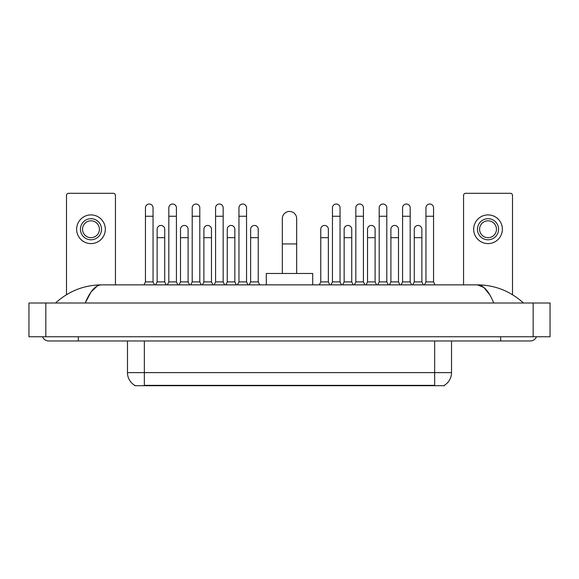 <?xml version="1.0" encoding="UTF-8"?>
<svg xmlns="http://www.w3.org/2000/svg" width="579" height="579" viewBox="0 0 579 579"><rect width="100%" height="100%" fill="white"/><g stroke="black" fill="none" stroke-linecap="round" stroke-linejoin="round"><path stroke-width="0.87" d="M444.354 385.288L444.354 385.701L134.646 385.701L134.646 385.288M134.769 385.361A14.764 14.764 0 0 1 127.474 372.623L144.352 372.623L144.352 385.361L434.648 385.361L434.648 372.623L451.526 372.623L451.526 340.98M127.474 372.623L127.474 340.98M444.231 385.361A14.764 14.764 0 0 0 451.526 372.623M115.445 284.861L115.445 195.405A2.106 2.106 0 0 0 113.339 193.299L68.611 193.299A2.106 2.106 0 0 0 66.505 195.405L66.505 294.689M90.975 218.696A10.545 10.545 0 0 0 80.43 229.248A10.545 10.545 0 0 0 90.975 239.793A10.545 10.545 0 0 0 101.528 229.248A10.545 10.545 0 0 0 90.975 218.696M90.975 220.809A8.439 8.439 0 0 0 82.536 229.248A8.439 8.439 0 0 0 90.975 237.687A8.439 8.439 0 0 0 99.414 229.248A8.439 8.439 0 0 0 90.975 220.809M90.975 243.593A14.345 14.345 0 0 0 105.32 229.248A14.345 14.345 0 0 0 90.975 214.903A14.345 14.345 0 0 0 76.631 229.248A14.345 14.345 0 0 0 90.975 243.593M282.328 273.469L282.328 218.616A7.172 7.172 0 0 1 289.5 211.444A7.172 7.172 0 0 1 296.672 218.616A7.172 7.172 0 0 0 289.5 211.444M296.672 273.469L296.672 218.616M312.703 284.861L312.703 273.469L266.297 273.469L266.297 284.861M143.968 284.861L145.452 281.908L153.044 281.908L154.521 284.861M153.044 281.908L153.044 207.81A3.8 3.8 0 0 0 149.244 204.018A3.8 3.8 0 0 1 149.483 204.025M145.452 281.908L145.452 216.249L153.044 216.249M145.452 216.249L145.452 207.81A3.8 3.8 0 0 1 149.244 204.018M167.345 284.861L168.822 281.908L176.421 281.908L177.898 284.861M176.421 281.908L176.421 207.81A3.8 3.8 0 0 0 172.622 204.018A3.8 3.8 0 0 1 172.86 204.025M168.822 281.908L168.822 216.249L176.421 216.249M168.822 216.249L168.822 207.81A3.8 3.8 0 0 1 172.622 204.018M190.723 284.861L192.199 281.908L199.798 281.908L201.275 284.861M199.798 281.908L199.798 207.81A3.8 3.8 0 0 0 195.999 204.018A3.8 3.8 0 0 1 196.238 204.025M192.199 281.908L192.199 216.249L199.798 216.249M192.199 216.249L192.199 207.81A3.8 3.8 0 0 1 195.999 204.018M214.1 284.861L215.576 281.908L223.168 281.908L224.645 284.861M223.168 281.908L223.168 207.81A3.8 3.8 0 0 0 219.376 204.018A3.8 3.8 0 0 1 219.615 204.025M215.576 281.908L215.576 216.249L223.168 216.249M215.576 216.249L215.576 207.81A3.8 3.8 0 0 1 219.376 204.018M237.477 284.861L238.953 281.908L246.545 281.908L248.022 284.861M246.545 281.908L246.545 207.81A3.8 3.8 0 0 0 242.746 204.018A3.8 3.8 0 0 1 242.985 204.025M238.953 281.908L238.953 216.249L246.545 216.249M238.953 216.249L238.953 207.81A3.8 3.8 0 0 1 242.746 204.018M330.978 284.861L332.455 281.908L340.047 281.908L341.523 284.861M340.047 281.908L340.047 207.81A3.8 3.8 0 0 0 336.254 204.018A3.8 3.8 0 0 1 336.493 204.025M332.455 281.908L332.455 216.249L340.047 216.249M332.455 216.249L332.455 207.81A3.8 3.8 0 0 1 336.254 204.018M354.355 284.861L355.832 281.908L363.424 281.908L364.9 284.861M363.424 281.908L363.424 207.81A3.8 3.8 0 0 0 359.624 204.018A3.8 3.8 0 0 1 359.863 204.025M355.832 281.908L355.832 216.249L363.424 216.249M355.832 216.249L355.832 207.81A3.8 3.8 0 0 1 359.624 204.018M377.725 284.861L379.202 281.908L386.801 281.908L388.277 284.861M386.801 281.908L386.801 207.81A3.8 3.8 0 0 0 383.001 204.018A3.8 3.8 0 0 1 383.24 204.025M379.202 281.908L379.202 216.249L386.801 216.249M379.202 216.249L379.202 207.81A3.8 3.8 0 0 1 383.001 204.018M401.102 284.861L402.579 281.908L410.178 281.908L411.655 284.861M410.178 281.908L410.178 207.81A3.8 3.8 0 0 0 406.378 204.018A3.8 3.8 0 0 1 406.617 204.025M402.579 281.908L402.579 216.249L410.178 216.249M402.579 216.249L402.579 207.81A3.8 3.8 0 0 1 406.378 204.018M424.479 284.861L425.956 281.908L433.548 281.908L435.032 284.861M433.548 281.908L433.548 207.81A3.8 3.8 0 0 0 429.756 204.018A3.8 3.8 0 0 1 429.994 204.025M425.956 281.908L425.956 216.249L433.548 216.249M425.956 216.249L425.956 207.81A3.8 3.8 0 0 1 429.756 204.018M155.657 284.861L157.133 281.908L164.733 281.908L166.209 284.861M164.733 281.908L164.733 229.248A3.8 3.8 0 0 0 161.172 225.455A3.8 3.8 0 0 1 164.733 229.248M157.133 281.908L157.133 237.687L164.733 237.687M157.133 237.687L157.133 229.248A3.8 3.8 0 0 1 161.172 225.455M179.034 284.861L180.51 281.908L188.11 281.908L189.586 284.861M188.11 281.908L188.11 229.248A3.8 3.8 0 0 0 184.549 225.455A3.8 3.8 0 0 1 188.11 229.248M180.51 281.908L180.51 237.687L188.11 237.687M180.51 237.687L180.51 229.248A3.8 3.8 0 0 1 184.549 225.455M202.411 284.861L203.888 281.908L211.48 281.908L212.956 284.861M211.48 281.908L211.48 229.248A3.8 3.8 0 0 0 207.926 225.455A3.8 3.8 0 0 1 211.48 229.248M203.888 281.908L203.888 237.687L211.48 237.687M203.888 237.687L203.888 229.248A3.8 3.8 0 0 1 207.926 225.455M225.788 284.861L227.265 281.908L234.857 281.908L236.333 284.861M234.857 281.908L234.857 229.248A3.8 3.8 0 0 0 231.296 225.455A3.8 3.8 0 0 1 234.857 229.248M227.265 281.908L227.265 237.687L234.857 237.687M227.265 237.687L227.265 229.248A3.8 3.8 0 0 1 231.296 225.455M249.165 284.861L250.642 281.908L258.234 281.908L259.71 284.861M258.234 281.908L258.234 229.248A3.8 3.8 0 0 0 254.673 225.455A3.8 3.8 0 0 1 258.234 229.248M250.642 281.908L250.642 237.687L258.234 237.687M250.642 237.687L250.642 229.248A3.8 3.8 0 0 1 254.673 225.455M319.29 284.861L320.766 281.908L328.358 281.908L329.835 284.861M328.358 281.908L328.358 229.248A3.8 3.8 0 0 0 324.805 225.455A3.8 3.8 0 0 1 328.358 229.248M320.766 281.908L320.766 237.687L328.358 237.687M320.766 237.687L320.766 229.248A3.8 3.8 0 0 1 324.805 225.455M342.667 284.861L344.143 281.908L351.735 281.908L353.212 284.861M351.735 281.908L351.735 229.248A3.8 3.8 0 0 0 348.174 225.455A3.8 3.8 0 0 1 351.735 229.248M344.143 281.908L344.143 237.687L351.735 237.687M344.143 237.687L344.143 229.248A3.8 3.8 0 0 1 348.174 225.455M366.044 284.861L367.52 281.908L375.112 281.908L376.589 284.861M375.112 281.908L375.112 229.248A3.8 3.8 0 0 0 371.552 225.455A3.8 3.8 0 0 1 375.112 229.248M367.52 281.908L367.52 237.687L375.112 237.687M367.52 237.687L367.52 229.248A3.8 3.8 0 0 1 371.552 225.455M389.414 284.861L390.89 281.908L398.49 281.908L399.966 284.861M398.49 281.908L398.49 229.248A3.8 3.8 0 0 0 394.929 225.455A3.8 3.8 0 0 1 398.49 229.248M390.89 281.908L390.89 237.687L398.49 237.687M390.89 237.687L390.89 229.248A3.8 3.8 0 0 1 394.929 225.455M412.791 284.861L414.267 281.908L421.867 281.908L423.343 284.861M421.867 281.908L421.867 229.248A3.8 3.8 0 0 0 418.306 225.455A3.8 3.8 0 0 1 421.867 229.248M414.267 281.908L414.267 237.687L421.867 237.687M414.267 237.687L414.267 229.248A3.8 3.8 0 0 1 418.306 225.455M512.495 294.689L512.495 195.405A2.106 2.106 0 0 0 510.389 193.299L465.661 193.299A2.106 2.106 0 0 0 463.555 195.405L463.555 284.861M488.025 218.696A10.545 10.545 0 0 0 477.472 229.248A10.545 10.545 0 0 0 488.025 239.793A10.545 10.545 0 0 0 498.57 229.248A10.545 10.545 0 0 0 488.025 218.696M488.025 220.809A8.439 8.439 0 0 0 479.586 229.248A8.439 8.439 0 0 0 488.025 237.687A8.439 8.439 0 0 0 496.464 229.248A8.439 8.439 0 0 0 488.025 220.809M488.025 243.593A14.345 14.345 0 0 0 502.369 229.248A14.345 14.345 0 0 0 488.025 214.903A14.345 14.345 0 0 0 473.68 229.248A14.345 14.345 0 0 0 488.025 243.593M78.317 336.761L78.317 340.98L530.219 340.98A6.753 6.753 0 0 0 536.48 336.761A6.753 6.753 0 0 1 530.219 340.98A6.753 6.753 0 0 0 536.48 336.761A6.753 6.753 0 0 1 530.219 340.98M42.52 336.761A6.753 6.753 0 0 0 48.781 340.98A6.753 6.753 0 0 1 42.52 336.761A6.753 6.753 0 0 0 48.781 340.98L78.317 340.98M493.728 303.005C488.886 291.085 483.451 285.042 477.414 284.861L101.586 284.861C95.549 285.042 90.114 291.085 85.272 303.005L90.954 292.091L97.2 286.048M45.828 303.005L550.05 303.005L550.05 336.761L28.95 336.761L28.95 303.005L45.828 303.005L45.828 336.761M550.05 303.005L550.05 336.761M522.034 301.702L523.467 303.005C510.186 291.042 494.835 284.991 477.414 284.861L483.841 287.43L489.863 294.943M56.966 301.702L55.533 303.005C68.749 291.071 84.1 285.02 101.586 284.861M432.962 385.701L432.962 385.288M146.038 385.701L146.038 385.288M144.352 340.98L144.352 372.623L434.648 372.623L434.648 340.98M282.328 243.933L296.672 243.933M500.683 336.761L500.683 340.98M533.172 303.005L533.172 336.761"/></g></svg>
